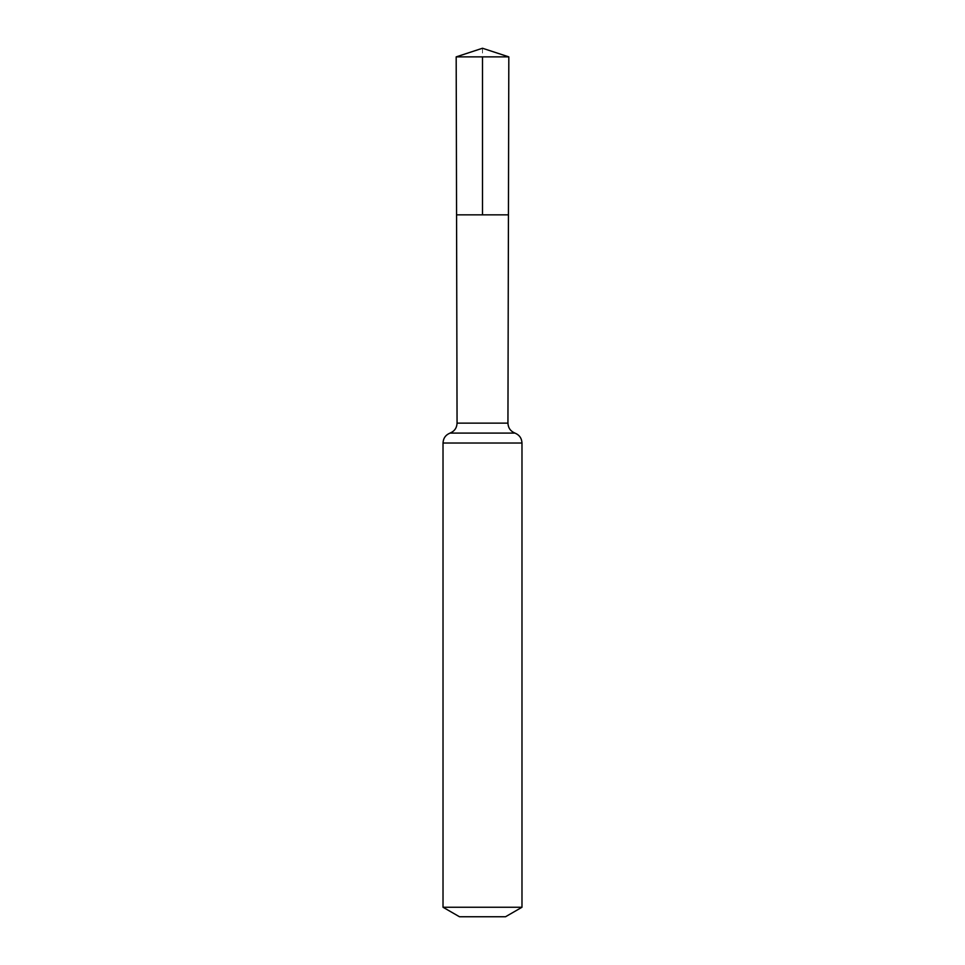 <?xml version="1.0" encoding="UTF-8"?>
<svg xmlns="http://www.w3.org/2000/svg" width="965" height="965" viewBox="0 0 965 965"><rect width="100%" height="100%" fill="white"/><g stroke="black" fill="none" stroke-linecap="round" stroke-linejoin="round"><path stroke-width="0.72" stroke-dasharray="4.83 3.62" d="M508.434 214.845L456.566 214.845L508.434 214.845M505.527 916.75L459.473 916.75M521.981 907.257L443.019 907.257M508.82 56.875L456.18 56.875M482.5 48.25L482.5 56.875M507.94 423.14L457.06 423.14M521.981 443.019L443.019 443.019M514.96 433.092L450.04 433.092"/><path stroke-width="1.45" d="M443.019 907.257L521.981 907.257L505.527 916.75L459.473 916.75L443.019 907.257L443.019 443.019C443.273 438.231 445.613 434.925 450.04 433.092C454.479 431.258 456.819 427.941 457.06 423.14L507.94 423.14L508.82 56.875L456.18 56.875L482.5 48.25L508.82 56.875M457.06 423.14L456.566 214.845L508.434 214.845L456.566 214.845L456.18 56.875M521.981 907.257L521.981 443.019C521.727 438.231 519.387 434.925 514.96 433.092C510.521 431.258 508.181 427.941 507.94 423.14M482.5 56.875L482.5 214.845L508.434 214.845L508.82 56.875L482.5 48.25M443.019 443.019L521.981 443.019M450.04 433.092L514.96 433.092"/></g></svg>
